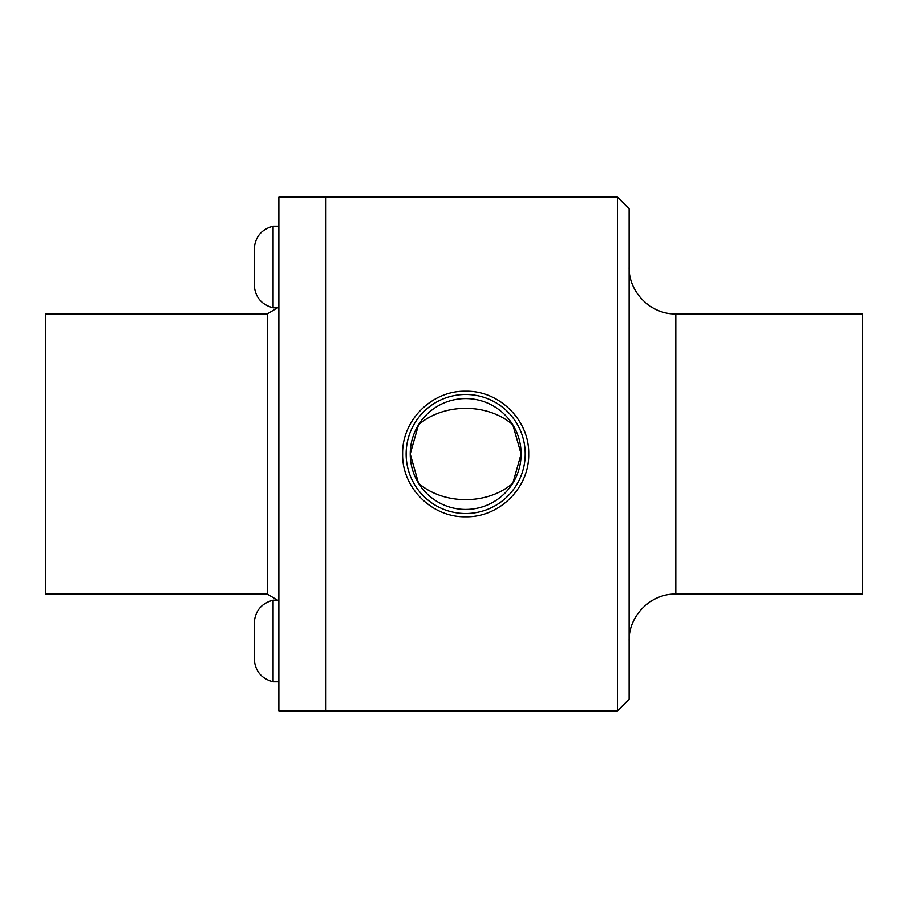 <?xml version="1.0" encoding="UTF-8"?>
<svg xmlns="http://www.w3.org/2000/svg" width="908" height="908" viewBox="0 0 908 908"><rect width="100%" height="100%" fill="white"/><g stroke="black" fill="none" stroke-linecap="round" stroke-linejoin="round"><path stroke-width="1.36" d="M273.092 676.346L273.092 600.188C261.345 603.389 255.057 611.05 254.229 623.172L254.229 658.822C255.057 670.944 261.345 678.616 273.092 681.817L273.092 676.346M278.881 307.812L273.092 307.812L273.092 226.183C261.345 229.383 255.057 237.056 254.229 249.178L254.229 249.632M273.092 307.812C261.345 304.611 255.057 296.95 254.229 284.828L254.229 251.959M512.85 424.842C487.789 402.846 443.558 402.846 418.509 424.842L410.223 454L418.509 483.158A55.456 55.456 0 0 0 512.85 483.158L521.124 454A55.456 55.456 0 0 0 437.951 405.978A55.456 55.456 0 0 0 437.951 502.022A55.456 55.456 0 0 0 521.124 454L512.85 424.842M418.509 483.158C443.558 505.154 487.789 505.154 512.85 483.158M525.221 454A59.542 59.542 0 0 0 435.897 402.437A59.542 59.542 0 0 0 435.897 505.563A59.542 59.542 0 0 0 525.221 454M528.717 454C529.477 487.732 499.366 517.583 465.679 516.8C431.981 517.583 401.869 487.732 402.63 454C401.869 420.268 431.981 390.417 465.679 391.2C499.366 390.417 529.477 420.268 528.717 454M325.586 454L325.586 710.839L617.44 710.839L617.44 197.161L325.586 197.161L325.586 710.839L278.881 710.839L278.881 197.161L325.586 197.161L325.586 454M617.44 197.161L629.119 208.84L629.119 699.16L617.44 710.839M675.813 594.093L675.813 313.907L862.6 313.907L862.6 594.093L675.813 594.093C650.9 593.412 628.438 615.885 629.119 640.787M267.304 594.093L267.304 313.907L45.4 313.907L45.4 594.093L267.304 594.093L277.507 600.188M254.229 623.626L254.229 658.368M278.881 600.188L273.092 600.188M278.881 681.817L273.092 681.817M254.229 249.178L254.229 284.828M278.881 226.183L273.092 226.183M675.813 313.907C650.9 314.588 628.438 292.115 629.119 267.213M267.304 313.907L277.507 307.812"/></g></svg>
